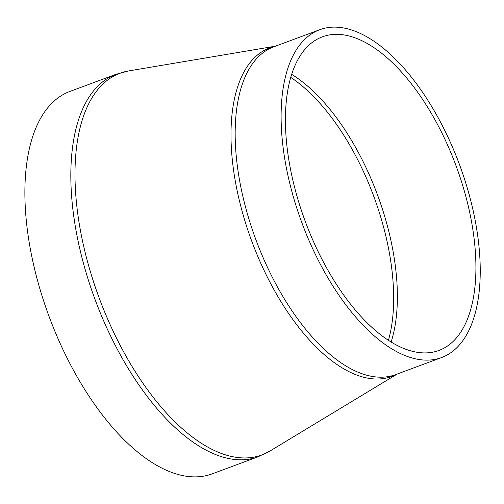 <?xml version="1.0" encoding="UTF-8"?>
<svg xmlns="http://www.w3.org/2000/svg" width="504" height="504" viewBox="0 0 504 504"><rect width="100%" height="100%" fill="white"/><g stroke="black" fill="none" stroke-linecap="round" stroke-linejoin="round"><path stroke-width="0.76" d="M335.601 34.348A167.29 80.356 69.6 0 0 322.428 36.817A167.29 80.356 69.6 0 0 305.342 221.615A167.29 80.356 69.6 0 0 438.921 350.463A167.29 80.356 69.6 0 0 460.549 178.687A167.29 80.356 69.6 0 0 335.601 34.348M333.56 27.134A174.869 83.998 69.6 0 0 319.794 29.711A174.869 83.998 69.6 0 0 301.928 222.881A174.869 83.998 69.6 0 0 441.554 357.569A174.869 83.998 69.6 0 0 464.171 178.007A174.869 83.998 69.6 0 0 333.56 27.134M258.017 456.819A204.013 97.997 69.6 0 1 95.124 299.691A204.013 97.997 69.6 0 1 115.958 74.321L70.018 91.388A204.013 97.997 69.6 0 0 49.178 316.758A204.013 97.997 69.6 0 0 212.077 473.886L258.017 456.819L269.892 451.08A203.616 97.808 -110.4 0 1 99.238 298.16A203.616 97.808 -110.4 0 1 128.703 70.919L275.468 46.173M391.117 342.059A167.29 80.356 69.6 0 0 291.703 74.384M290.776 77.421A167.687 80.552 -110.4 0 1 388.433 340.364M275.216 46.267A175.266 84.187 69.6 0 0 251.868 241.479A175.266 84.187 69.6 0 0 396.982 374.119M441.554 357.569L395.615 374.63A174.869 83.998 -110.4 0 1 255.988 239.948A174.869 83.998 -110.4 0 1 273.848 46.771L319.794 29.711M397.234 374.031L269.892 451.08M115.958 74.321L128.703 70.919"/></g></svg>
